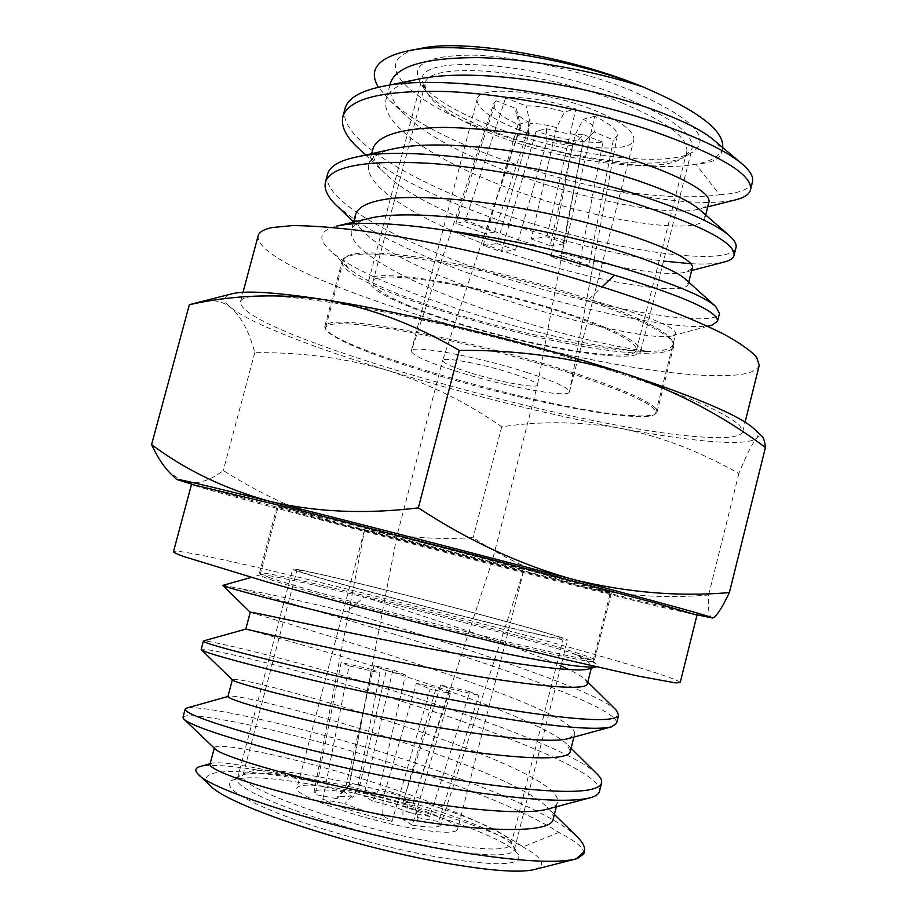<?xml version="1.0" encoding="UTF-8"?>
<svg xmlns="http://www.w3.org/2000/svg" width="917" height="917" viewBox="0 0 917 917"><rect width="100%" height="100%" fill="white"/><g stroke="black" fill="none" stroke-linecap="round" stroke-linejoin="round"><path stroke-width="0.69" stroke-dasharray="4.58 3.44" d="M648.915 353.205C568.758 355.36 334.522 286.287 342.201 260.76C342.935 257.941 346.855 255.992 353.962 254.915C381.22 250.433 465.389 264.073 544.538 286.987C623.812 309.854 677.411 335.714 673.628 346.477C672.161 350.867 663.919 353.114 648.915 353.205M633.108 415.653C554.143 412.432 318.933 345.228 324.893 326.074C325.443 323.953 329.192 322.692 336.149 322.291C362.742 320.503 446.636 336.08 526.129 358.478C605.747 380.853 660.194 403.961 657.088 411.985C655.907 415.275 647.906 416.49 633.108 415.653M253.516 296.317L273.633 296.042C291.514 297.188 313.752 299.802 340.322 303.905C396.545 313.316 469.859 329.902 540.102 349.32C574.661 359.166 606.722 369.001 636.283 378.824C663.759 388.418 686.936 397.325 705.838 405.532C721.966 413.189 733.233 419.745 739.629 425.201L742.713 431.666C740.489 437.1 726.516 438.853 700.806 436.928C575.429 429.11 237.171 332.584 240.46 301.773C241.171 299.011 245.515 297.188 253.516 296.317M759.242 365.344C756.548 372.634 742.197 376.062 716.166 375.615C589.138 375.489 252.209 276.315 258.158 235.749M268.692 577.309C292.787 585.803 375.592 608.819 456.425 629.234C537.351 649.706 595.018 662.257 594.537 659.839C594.422 658.864 587.35 656.182 573.32 651.781C498.905 628.053 259.992 567.921 259.442 573.171L268.692 577.309M286.838 508.706C311.608 514.426 394.711 535.413 475.178 556.378C555.759 577.355 612.556 592.772 611.364 593.173L589.39 588.29C513.749 570.11 275.834 508.064 277.049 506.723L286.838 508.706M697 615.124L658.326 606.424C537.591 577.171 195.63 488.016 191.504 484.394M680.185 682.626C679.715 680.941 667.221 676.31 642.702 668.734C523.699 631.561 180.374 545.111 173.496 551.587M567.955 314.382C614.195 330.464 637.028 342.373 636.467 350.122C634.06 364.187 526.908 345.996 448.883 320.193C399.709 303.974 374.4 291.228 372.921 281.966C370.823 267.787 484.394 285.634 567.955 314.382M622.162 102.991C667.267 121.995 688.805 138.249 686.776 151.786C681.64 176.614 573.377 165.61 496.922 135.796C448.757 117.089 424.812 99.861 425.075 84.1C425.66 59.972 540.583 69.199 622.162 102.991M496.177 132.403C458.294 117.88 434.303 103.392 424.216 88.96L422.003 78.713C422.588 53.599 541.362 62.906 625.6 97.959C672.069 117.64 694.238 134.501 692.083 148.554L685.182 156.452C659.3 171.96 564.666 158.87 496.177 132.403M447.221 320.274C396.431 303.527 370.262 290.368 368.703 280.774C366.468 266.136 483.809 284.557 570.156 314.279C617.817 330.865 641.338 343.141 640.731 351.119C638.163 365.642 527.665 346.855 447.221 320.274M495.077 127.348C455.543 112.138 430.44 96.904 419.757 81.624C410.472 64.03 428.354 55.192 473.413 55.146C517.578 56.338 582.536 70.792 630.781 90.382C691.899 117.399 712.52 138.008 692.633 152.199C665.146 168.59 566.488 155.03 495.077 127.348M722.665 147.545L722.481 148.405C720.212 156.062 711.328 161.335 695.843 164.189C650.313 172.866 556.665 156.807 486.067 129.801C406.621 100.664 364.828 58.745 421.694 48.246M722.481 148.405L721.106 153.873C719.169 159.615 710.744 163.066 695.843 164.189L719.65 194.759C690.742 198.691 653.42 196.868 607.673 189.28C559.955 179.388 514.368 165.473 470.914 147.522C434.933 132.449 407.905 116.803 389.817 100.572L378.446 87.298M570.007 373.036C627.618 392.04 656.194 405.291 655.747 412.788C652.938 426.6 520.248 401.348 423.138 370.892C366.055 353.343 323.46 335.129 325.684 327.426C328.504 321.34 355.085 322.681 405.44 331.461C454.431 340.413 519.572 356.862 570.007 373.036M370.01 218.189C359.155 220.745 352.965 224.745 351.44 230.167C346.958 248.392 400.408 278.298 466.249 302.713C533.717 327.908 609.69 346.775 648.434 351.406C604.681 351.899 511.308 332.447 439.346 308.788C392.27 293.314 361.665 279.502 347.566 267.363L343.669 259.488C347.073 251.201 374.067 250.742 424.651 258.124C473.825 265.85 538.829 282.115 588.874 299.274C645.992 319.563 674.018 334.682 672.952 344.643L672.952 344.643C671.496 349.033 663.323 351.291 648.434 351.406C576.839 350.305 366.525 288.431 328.939 249.344C317.408 238.202 319.976 230.454 336.631 226.098L337.777 225.834M588.565 668.974L591.625 666.842C591.912 663.725 585.378 659.14 572.036 653.099C531.218 640.169 438.303 615.204 364.129 597.024C308.204 583.292 264.234 573.721 260.394 574.856L260.096 575.062C260.772 577.08 285.852 585.057 335.347 599.007C383.627 612.51 449.284 629.589 501.163 642.164C560.574 656.412 591.213 662.75 593.058 661.168L592.898 660.848C591.476 659.632 584.519 657.042 572.036 653.099C585.676 658.177 593.872 661.982 596.646 664.527L596.061 666.888M558.797 577.206L610.562 591.832C610.871 593.161 479.431 559.955 380.589 533.935C322.555 518.678 278.069 506.551 278.401 505.932L330.762 518.231M323.197 786.66C274.676 777.398 244.14 775.369 231.565 780.573C223.095 786.752 239.945 798.203 282.115 814.938C323.586 830.768 385.197 847.617 434.486 856.535C495.088 866.634 523.057 866.038 518.369 854.747C508.958 837.404 405.188 802.192 323.197 786.66M326.899 781.949C280.453 773.031 251.35 770.979 239.589 775.828L237.503 778.235C228.115 790.03 341.789 831.547 433.42 847.732C484.05 856.501 511.021 857.2 514.322 849.818L513.658 846.7C504.992 830.573 405.474 796.942 326.899 781.949M377.472 587.935C325.168 574.97 296.913 568.666 292.683 569.021C286.333 569.595 401.577 601.277 490.962 623.228C540.331 635.321 565.846 640.949 567.485 640.089C569.079 638.117 460.3 608.441 377.472 587.935M432.709 841.909C481.78 850.495 507.926 851.274 511.124 844.259C515.663 830.825 411.412 794.431 329.386 778.797C277.702 768.904 248.908 767.609 242.994 774.911C234.03 786.144 344.081 826.102 432.709 841.909M488.933 622.597C536.823 634.335 561.582 639.791 563.198 638.966C564.826 637.074 459.348 608.303 378.996 588.405C328.366 575.865 301.017 569.766 296.97 570.11C290.884 570.683 402.425 601.346 488.933 622.597M412.421 541.454L364.886 528.421C362.226 527.172 428.434 543.85 479.247 557.261L524.02 569.572C525.04 570.42 461.045 554.269 412.421 541.454M347.83 790.064C317.122 784.287 300.18 783.565 297.005 787.898C292.168 794.856 357.286 818.331 409.624 827.81C439.403 833.129 455.382 833.668 457.583 829.427C460.85 821.678 397.795 799.486 347.83 790.064M469.481 372.577C452.001 367.018 443.049 362.994 442.613 360.496L442.624 360.461C442.349 356.518 482.055 363.774 511.548 373.242C528.524 378.721 537.156 382.63 537.454 384.98L537.442 385.014C537.385 388.991 498.367 381.747 469.481 372.577M425.179 543.403L397.015 535.643L492.418 560.31L425.179 543.403M556.516 127.601L531.218 238.959L546.796 236.838L565.961 243.658L550.143 245.641L575.154 134.799L583.212 119.279C593.173 124.552 596.818 128.77 594.136 131.945L613.347 139.854L589.012 265.426L578.856 266.434L551.083 256.691L572.403 145.837L583.556 134.696C572.965 134.868 560.585 132.862 546.394 128.689L536.044 131.326L501.324 251.774L483.19 245.469L497.106 243.578L528.616 134.684C523.767 132.105 521.005 129.778 520.329 127.704L485.059 233.548L455.841 223.301L464.965 221.765L494.446 232.139L530.232 123.371C537.74 123.417 546.509 124.827 556.516 127.601L564.54 111.966L575.853 108.928C547.564 99.953 524.157 96.296 505.622 97.936L526.129 105.913C536.789 105.547 549.592 107.564 564.54 111.966M494.446 232.139L485.059 233.548M497.106 243.578L515.469 249.997L501.324 251.774M550.143 245.641L531.218 238.959M526.817 372.405C554.9 381.529 569.102 388.006 569.446 391.857L569.434 391.914C569.01 398.563 504.35 386.493 456.609 371.385C427.276 362.1 412.18 355.315 411.297 351.016L411.309 350.959C410.552 344.322 477.264 356.415 526.817 372.405M578.856 266.434L602.939 142.204C584.37 143.19 562.075 139.567 536.044 131.326M565.961 243.658L594.686 116.344C610.321 123.829 617.84 130.26 617.267 135.647L613.347 139.854M519.343 129.927C490.801 118.66 476.725 108.47 477.138 99.323C477.998 84.834 545.936 90.554 594.262 110.304C621.703 121.663 634.908 131.521 633.865 139.865C631.377 154.606 565.812 148.245 519.343 129.927M356.942 221.295C378.503 235.188 405.658 248.645 438.406 261.677C541.397 303.55 682.512 333.593 712.165 325.042M327.541 174.207C321.764 195.39 372.749 227.267 440.286 254.513C554.143 301.326 714.4 331.828 719.501 313.339M357.802 147.648C378.641 166.527 410.633 184.97 453.755 202.966C521.12 231.21 604.234 253.436 663.553 261.093M690.753 263.706C705.482 264.463 716.785 263.855 724.671 261.884M344.964 108.768C338.339 133.114 388.499 167.605 455.623 195.837C568.758 244.495 729.531 271.604 736.03 247.487M336.688 205.66L356.255 220.837M616.568 723.341C620.316 706.228 463.394 654.429 344.918 619.239L241.847 588.989C266.904 593.459 301.899 601.093 346.844 611.891L364.129 597.024C432.881 619.021 518.139 646.634 560.94 665.914M616.19 710.09C595.397 689.893 454.798 644.227 346.844 611.891M583.808 853.83C584.587 848.534 576.277 841.405 558.889 832.453C511.205 801.71 402.173 763.85 313.236 740.409C242.26 721.484 184.34 711.684 182.964 717.335M577.504 837.175C546.119 806.261 417.189 759.906 315.173 732.992C249.963 715.512 195.355 705.311 186.506 708.107M599.477 791.428C604.716 768.308 448.356 712.922 329.111 679.692C258.571 659.713 201.522 647.115 201.052 649.351M597.15 774.051C570.729 748.112 436.045 701.883 331.037 672.31C262.434 652.755 206.52 639.906 203.402 640.983M534.382 869.545C546.933 865.648 543.128 858.094 522.965 846.895C484.061 825.197 391.456 796.632 315.838 782.041C243.567 767.689 190.61 767.369 210.394 785.754M210.119 763.769L211.632 763.345C220.195 760.571 263.626 768.022 315.838 782.041C256.485 768.217 217.937 763.059 200.181 766.532M360.014 784.551C353.951 783.783 350.397 783.84 349.366 784.723L371.717 669.387L379.959 672.895L357.206 790.167L383.146 798.26L416.41 683.291L436.228 687.773L403.125 802.146C409.44 802.891 412.845 802.73 413.326 801.641L449.628 688.69L440.768 685.068L404.752 796.22L379.5 788.379L405.452 675.038L386.263 670.671L360.014 784.551L352.93 797.251L344.563 792.093L373.964 665.524L392.9 669.846L363.808 795.818C391.02 802.02 413.028 808.909 429.844 816.485L469.802 691.659L478.915 695.327L438.567 821.552L440.63 824.922L524.02 569.572L457.583 829.427M440.63 824.922C439.266 827.684 429.832 827.776 412.341 825.197L450.281 693.584L430.188 689.057L392.04 821.368L382.744 815.637L383.146 798.26M404.752 796.22L409.028 812.496C399.308 808.347 387.077 804.518 372.359 800.999L379.5 788.379M352.93 797.251C343.898 796.013 338.602 796.048 337.02 797.354L336.975 798.673L349.205 785.342M357.206 790.167L344.861 803.67C354.581 807.923 367.201 811.912 382.744 815.637M403.125 802.146L402.827 819.443C413.235 820.761 418.29 820.371 418.003 818.296L413.269 801.091M429.844 816.485L409.028 812.496M372.359 800.999L363.808 795.818M336.975 798.673L315.127 794.489L314.027 792.173L364.886 528.421L297.005 787.898M344.563 792.093C325.684 789.113 315.505 789.136 314.027 792.173M392.04 821.368C362.41 814.628 339.324 807.327 322.818 799.464L344.861 803.67M412.341 825.197L402.827 819.443M417.579 817.54L438.567 821.552M322.818 799.464L349.102 665.902L341.135 662.452L315.127 794.489M602.939 142.204L583.556 134.696M594.686 116.344L583.212 119.279M546.394 128.689L546.83 141.631L515.469 249.997M572.403 145.837L546.83 141.631M575.154 134.799C580.656 137.837 583.269 140.427 582.983 142.571L561.021 255.568L589.012 265.426M593.792 132.243L582.559 143.499M530.232 123.371L526.129 105.913M558.889 832.453L522.965 846.895C488.52 822.526 413.739 793.87 343.864 773.272C275.662 753.338 216.16 742.357 214.418 747.538L215.163 748.994M222.831 585.264L241.847 588.989M607.673 189.28C666.372 201.992 709.116 205.488 735.915 199.757M719.65 194.759C738.999 193.521 749.934 189.257 752.479 181.956M695.808 614.573L580.209 586.112L346.809 525.945L192.811 484.497M753.694 428.514C757.923 432.48 758.989 435.598 756.88 437.868C748.387 446.98 691.739 441.799 620.224 428.25C544.033 413.59 466.501 394.287 387.604 370.376C313.327 347.681 250.616 323.437 231.05 307.711C222.522 300.902 222.969 296.225 232.391 293.692M546.796 236.838L575.853 108.928M505.622 97.936L464.965 221.765M455.841 223.301L496.108 100.824L493.701 103.69L411.309 350.959M483.19 245.469L518.082 124.448C500.785 116.528 492.658 109.616 493.701 103.69M518.082 124.448L528.272 121.709C520.936 118.041 516.752 114.694 515.721 111.668L516.443 108.699L496.108 100.824M528.616 134.684L528.272 121.709M516.443 108.699L520.512 125.95M551.083 256.691L561.021 255.568M355.773 213.799C354.512 219.461 357.561 225.823 364.92 232.861C414.083 282.734 644.674 345.594 672.929 335.645L675.703 333.731C676.035 327.071 647.093 315.586 588.874 299.274L602.194 286.723M712.876 617.909L712.085 617.989C709.013 616.717 707.844 609.071 708.6 595.03C663.037 598.686 620.247 595.718 580.209 586.112C540.48 575.303 504.808 559.141 473.161 537.614C431.804 540.308 389.679 536.422 346.809 525.945C304.169 514.162 262.996 495.696 223.278 470.547C209.764 480.909 196.765 484.726 184.283 481.998L170.253 473.229M197.763 302.14C210.921 298.782 222.017 300.638 231.05 307.711C241.618 317.351 249.516 332.344 254.754 352.69C301.131 352.128 345.411 358.031 387.604 370.376C429.408 383.948 467.441 402.769 501.714 426.841C540.331 420.937 579.842 421.407 620.224 428.25C660.481 436.309 700.026 451.405 738.85 473.539C745.991 455.795 752.009 443.908 756.88 437.868L759.769 435.724L762.096 436.263M738.85 473.539L708.6 595.03M254.754 352.69L223.278 470.547M501.714 426.841L473.161 537.614M721.106 153.873C722.115 149.735 719.237 144.771 712.498 138.983M420.433 78.747C400.133 82.943 388.648 89.923 385.988 99.701C379.363 128.552 453.124 170.837 535.356 197.556C617.198 224.39 699.866 233.95 704.669 219.014C705.299 216.32 703.465 213.076 699.144 209.259M394.585 148.6C379.42 151.958 370.812 157.357 368.749 164.785C363.04 190.209 437.65 229.938 520.042 256.737C602.068 283.628 684.231 295.859 688.14 284.453L685.01 278.802M390.287 83.481C388.212 93.488 393.553 104.286 406.311 115.897C463.738 171.353 654.589 222.143 699.499 208.927C704.909 207.574 708.004 205.488 708.784 202.703M373.07 148.485C371.431 156.154 375.512 164.579 385.312 173.726C438.979 227.095 649.419 283.8 686.741 271.833L692.278 268.062M211.632 763.345L209.913 764.537M553.157 819.248C553.914 815.924 552.057 812.061 547.575 807.648C505.382 764.377 239.578 690.902 228.264 696.393L227.897 696.656M570.305 751.31L566.74 743.962C548.194 726.436 469.676 696.863 392.465 672.207C316.067 647.826 246.421 629.452 245.79 629.085L245.79 629.085M587.373 683.692L585.39 679.657C582.387 676.78 576.896 673.433 568.918 669.593M547.392 809.126C553.283 807.568 556.642 805.275 557.444 802.237C566.614 766.05 234.099 672.092 232.379 679.726L232.482 679.944M568.62 738.529L574.581 734.379C581.596 707.007 254.502 614.23 250.284 612.315L250.284 612.315M373.964 665.524L386.263 670.671M405.452 675.038L392.9 669.846M349.102 665.902L379.959 672.895M371.717 669.387L341.135 662.452M450.281 693.584L436.228 687.773M416.41 683.291L430.188 689.057M469.802 691.659L440.768 685.068M449.628 688.69L478.915 695.327M324.893 326.074L342.201 260.76M742.713 431.666L745.085 422.175M240.46 301.773L242.994 292.328M657.088 411.985L673.628 346.477M611.364 593.173L594.537 659.839M277.049 506.723L259.442 573.171M636.467 350.122L686.776 151.786M368.703 280.774L422.003 78.713M424.216 88.96L419.757 81.624M655.747 412.788L675.703 333.731M593.058 661.168L610.562 591.832M239.589 775.828L231.565 780.573M237.503 778.235L292.683 569.021M511.124 844.259L563.198 638.966M349.194 785.055L397.004 535.643L442.613 360.496M520.317 126.363L442.624 360.461M617.267 135.647L569.446 391.857M411.297 351.016L477.138 99.323M413.326 801.641L492.418 560.31L537.442 385.014M349.366 784.723L337.02 797.354M413.326 801.263L418.003 818.296M587.488 138.593L594.136 131.945M260.394 574.856L251.132 577.423M592.898 660.848L596.646 664.527M569.434 391.914L633.865 139.865M520.329 127.704L515.721 111.668M582.983 142.571L537.454 384.98M242.994 774.911L296.97 570.11M514.322 849.818L567.485 640.089M513.658 846.7L518.369 854.747M260.096 575.062L278.401 505.932M325.684 327.426L343.669 259.488M347.566 267.363L328.939 249.344M685.182 156.452L692.633 152.199M640.731 351.119L692.083 148.554M372.921 281.966L425.075 84.1M707.695 326.246L672.929 335.645M353.607 221.96L364.92 232.861M691.659 270.538L686.741 271.833M365.585 155.019L385.312 173.726M707.729 206.852L699.499 208.927M389.817 100.572L406.311 115.897M389.897 84.937L385.988 99.701M705.677 214.979L704.669 219.014M371.694 153.666L368.749 164.785M688.724 282.149L688.14 284.453M353.572 222.086L351.44 230.167M554.384 814.376L547.575 807.648M571.073 748.249L566.74 743.962M587.786 682.03L585.39 679.657M214.257 748.123L214.418 747.538M556.31 806.754L557.444 802.237M573.893 737.096L574.581 734.379M591.27 668.229L591.625 666.842"/><path stroke-width="1.38" d="M242.994 292.328L258.158 235.749C259.11 232.07 263.695 229.342 271.925 227.565L292.443 225.593C310.576 225.651 332.997 227.301 359.728 230.534C416.226 238.317 489.54 254.135 559.496 273.885C593.884 283.983 625.738 294.277 655.059 304.742C682.259 315.093 705.15 324.87 723.742 334.097C739.561 342.82 750.519 350.5 756.605 357.114L759.242 365.344L745.085 422.175M191.504 484.394L286.574 507.078L486.4 558.247L656.263 603.26L697 615.124L680.185 682.626L675.382 682.867L638.014 676.047L565.159 659.495L466.615 635.217C395.273 617.095 321.947 597.506 266.778 581.894L183.858 556.573C176.717 553.96 173.256 552.298 173.496 551.587L191.504 484.394M378.446 87.298C367.82 69.715 377.793 57.542 408.386 50.767L421.694 48.246C464.61 38.778 570.305 56.625 643.172 87C697.826 110.43 724.327 130.615 722.665 147.545M408.386 50.767C456.861 40.188 568.597 57.29 643.172 87C594.159 70.666 526.576 58.505 477.436 57.622C424.835 57.679 395.789 66.288 390.287 83.481L389.897 84.937M330.762 518.231L558.797 577.206M707.695 326.246L712.165 325.042L717.484 321.374C718.641 311.791 684.3 296.386 614.459 275.18C561.571 256.817 506.253 241.985 448.505 230.706C395.181 222.797 357.882 221.261 336.631 226.098M717.484 321.374L719.501 313.339L715.65 306.416C703.591 295.859 670.614 282.493 616.717 266.331C568.311 251.969 502.046 237.904 448.505 230.706M663.553 261.093L690.753 263.706M691.659 270.538L724.671 261.884C730.127 260.462 733.245 258.33 734.024 255.499C735.893 243.074 702.204 225.467 632.948 202.703C572.483 183.744 488.692 167.387 428.881 163.283C365.046 159.913 330.556 166.218 325.42 182.208C323.861 189.2 327.621 197.017 336.688 205.66L353.607 221.96M734.024 255.499L736.03 247.487C736.821 244.22 734.574 240.254 729.29 235.589C714.882 223.324 683.52 209.42 635.194 193.9C540.537 163.707 404.351 144.554 354.478 157.472C338.614 160.991 329.639 166.573 327.541 174.207L325.42 182.208M356.255 220.837L356.942 221.295M707.729 206.852L735.915 199.757C744.375 197.636 749.235 194.37 750.484 189.922C753.063 174.689 720.017 154.916 651.345 130.604C591.35 110.453 507.743 94.291 447.714 91.574C383.615 89.855 348.655 98.234 342.843 116.734C340.849 126.168 345.835 136.473 357.802 147.648L365.585 155.019M750.484 189.922L752.479 181.956C753.74 176.924 750.198 170.837 741.864 163.696C725.76 150.411 696.335 136.461 653.58 121.835C565.09 91.734 437.604 73.796 381.839 86.565C360.014 91.07 347.715 98.474 344.964 108.768L342.843 116.734M591.27 668.229L587.373 683.692C587.04 692.874 510.093 683.555 415.149 665.226C360.163 654.394 315.437 645.041 280.98 637.166L245.79 629.085L203.402 640.983L201.19 649.603C204.285 652.549 236.643 661.581 298.231 676.712C356.002 690.879 439.151 708.016 501.461 718.114C560.551 727.468 597.231 730.379 611.524 726.837L616.568 723.341L618.643 715.077L616.19 710.09L587.786 682.03M203.253 641.086C203.62 643.046 234.741 651.574 296.638 666.682C354.89 680.85 439.988 698.49 503.788 708.99C577.206 720.682 615.49 722.711 618.643 715.077M210.119 763.769L200.181 766.532C195.023 767.953 194.473 770.635 198.53 774.59C212.343 791.635 352.495 835.307 463.039 852.604C519.137 861.418 556.802 863.527 576.036 858.942L584.393 851.48C585.321 847.377 583.017 842.608 577.504 837.175L554.384 814.376M577.263 858.61L583.808 853.83L584.393 851.48M227.943 696.484L186.506 708.107L185.165 709.036L182.964 717.335L183.87 719.1C190.736 725.588 224.527 736.981 285.233 753.281C341.961 768.389 422.038 784.769 482.285 793.274C536.583 800.713 572.552 802.215 590.193 797.767C595.649 796.334 598.744 794.214 599.477 791.428L601.563 783.118C602.148 780.562 600.681 777.536 597.15 774.051L571.073 748.249M185.165 709.036C184.81 713.69 215.426 724.464 277.014 741.349C335.037 757.041 420.33 774.876 484.623 784.092C558.671 794.111 597.643 793.79 601.563 783.118M198.53 774.59L210.394 785.754C227.427 805.149 350.466 846.563 444.688 862.943C489.93 870.829 519.824 873.041 534.382 869.545L576.036 858.942M245.79 629.085L250.249 612.247C248.713 610.974 315.7 626.265 403.537 643.619C492.842 661.157 574.581 673.502 588.565 668.974L596.061 666.9C591.66 667.427 582.971 666.865 569.984 665.203L545.088 661.203C505.932 654.153 450.029 642.164 394.321 629.36C294.896 606.183 222.533 586.685 222.797 585.378L251.132 577.423M192.811 484.497L176.488 479.362C175.342 478.238 206.531 485.597 270.056 501.404C349.755 521.28 479.121 554.579 573.526 579.555C667.232 604.406 713.575 617.221 712.578 618.001L695.808 614.573M232.391 293.692C245.836 290.357 276.235 292.317 323.575 299.561C404.638 312.032 533.407 343.566 625.738 373.849C697 397.485 739.652 415.71 753.694 428.514L762.096 436.263C763.666 437.81 764.767 441.57 765.42 447.519C723.971 416.284 677.422 391.731 625.738 373.849C573.515 357.573 518.025 349.755 459.279 350.409C414.473 324.251 369.242 307.31 323.575 299.561C277.542 293.314 232.792 295.022 189.349 304.685L232.391 293.692M602.194 286.723L614.459 275.18M170.253 473.229C163.604 466.581 157.392 457.044 151.58 444.619C185.83 470.238 225.33 489.162 270.056 501.404C315.402 512.179 364.84 514.334 418.347 507.88C468.747 540.927 520.466 564.826 573.526 579.555C626.907 592.577 678.855 596.921 729.393 592.588C721.885 608.2 716.372 616.648 712.876 617.909M765.42 447.519L729.393 592.588M459.279 350.409L418.347 507.88M189.349 304.685L151.58 444.619M741.864 163.696L712.498 138.983C693.458 123.233 643.149 102.842 582.089 89.339C519.916 75.859 457.835 71.228 420.433 78.747L381.839 86.565M729.29 235.589L699.144 209.259C683.176 195.401 629.337 174.608 563.405 160.349C496.406 146.044 429.546 140.805 394.585 148.6L354.478 157.472M715.65 306.416L685.01 278.802C672.734 267.455 615.674 246.799 544.778 231.772C472.943 216.63 401.508 210.509 370.01 218.189L337.777 225.834M705.677 214.979L708.784 202.703C714.148 189.143 643.963 156.979 550.475 138.983C510.609 131.658 474.559 127.795 442.315 127.371C400.855 128.403 377.77 135.441 373.07 148.485L371.694 153.666M688.724 282.149L692.278 268.062C696.886 257.562 625.738 228.425 532.009 210.383C477.642 200.227 432.32 196.078 396.029 197.957C372.52 200.227 359.097 205.511 355.773 213.799L353.572 222.086M214.257 748.123L209.913 764.537C210.257 767.586 221.135 772.859 242.524 780.378C276.155 791.451 320.641 802.547 375.993 813.654C471.739 832.178 551.197 835.009 553.157 819.248L556.31 806.754M232.356 679.818L227.897 696.656C228.516 698.582 248.599 705.551 287.904 715.466C318.875 723.307 354.661 731.204 395.25 739.171C490.744 757.637 569.159 763.781 570.305 751.31L573.893 737.096M568.918 669.593L560.94 665.914M183.87 719.1L215.163 748.994C220.607 755.482 283.193 775.048 362.582 791.417C443.828 807.98 522.06 816.29 547.392 809.126L590.193 797.767M201.19 649.603L232.482 679.944C233.571 682.5 298.059 700.152 382.102 717.128C467.785 734.311 548.836 744.524 568.62 738.529L611.524 726.837M176.488 479.362L170.241 473.229M222.797 585.378L250.238 612.281"/></g></svg>
